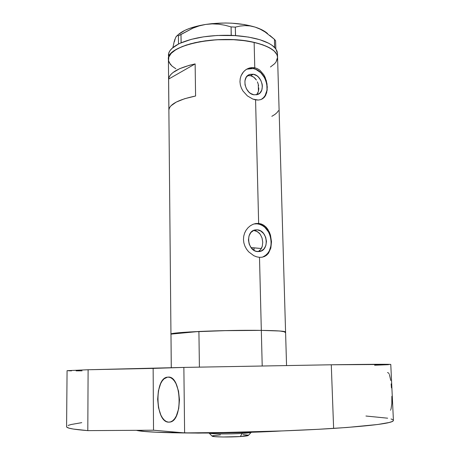 <?xml version="1.0" encoding="UTF-8"?>
<svg xmlns="http://www.w3.org/2000/svg" width="460" height="460" viewBox="0 0 460 460"><rect width="100%" height="100%" fill="white"/><g stroke="black" fill="none" stroke-linecap="round" stroke-linejoin="round"><path stroke-width="0.69" d="M248.768 75.561L250.505 75.687L247.537 75.727M258.209 251.608L260.676 249.579L261.613 248.049L262.269 246.284L262.74 242.23L262.056 238.038L260.291 234.353L257.589 231.725L254.242 230.586L257.232 229.845C267.864 230.213 269.698 250.878 259.124 251.562L256.002 251.258L254.288 250.516L251.286 247.928L249.228 244.231L248.434 239.988L249.032 235.859L250.918 232.478L253.805 230.374L257.232 229.845L260.682 230.96L263.637 233.548L265.661 237.21L266.443 241.396L265.874 245.485L264.034 248.854L261.188 251.005L257.767 251.591C247.21 251.43 245.094 230.839 255.507 229.896L257.232 229.845L253.38 230.564M253.391 74.238L250.505 75.687L253.391 74.238L256.76 75.687L258.29 76.935L260.762 80.224L262.154 84.163L262.373 86.187L261.815 89.976L260.015 92.943L257.238 94.645L253.903 94.806C245.007 93.679 241.35 77.24 249.395 74.572L253.391 74.238C262.367 75.549 265.788 92.046 257.589 94.524L253.903 94.806L250.51 93.391L248.958 92.149L246.439 88.832L245.025 84.847L244.933 80.81L246.175 77.349L248.549 74.991L250.05 74.347L253.391 74.238M261.05 99.509C272.372 94.191 266.415 70.541 253.253 68.546L246.709 69.172L249.343 68.022L252.045 67.557L254.771 67.775L253.253 68.546L254.771 67.775L257.399 68.661L259.814 70.161L263.775 74.721L265.236 77.585L267.007 83.87L267.174 90.085L265.707 95.26L264.379 97.227L262.654 98.716L260.584 99.665L258.192 100.05L252.816 99.067L247.405 95.91L242.955 91.005L241.379 88.084L240.356 84.962L239.965 81.776L240.218 78.631L241.103 75.687L243.455 71.886L245.588 69.914L248.107 68.471M263.241 256.726L265.604 255.323L267.645 253.368L269.295 250.936L271.193 245.03L271.015 238.493L268.801 232.294L264.874 227.349L262.441 225.584L259.814 224.399L257.082 223.824L253.908 223.98L258.652 223.422L257.082 223.824C272.573 224.399 276.707 253.937 261.7 257.278M255.858 223.514L258.652 223.422L261.349 224.014L263.821 225.245L266.024 227.073L269.376 232.139L270.486 235.192L271.492 241.759L270.831 248.066L268.519 253.184L266.754 255.081L264.638 256.438L262.188 257.203L259.498 257.341L256.668 256.835L253.822 255.708L248.641 251.798L246.543 249.153L244.921 246.157L243.869 242.903L243.466 239.556L243.725 236.21L244.628 233.036L246.117 230.155L248.095 227.671L250.447 225.693L253.086 224.279L255.858 223.514L258.652 223.422L255.57 99.849L258.652 223.422L261.349 224.014L263.821 225.245L266.024 227.073L267.881 229.396L270.486 235.192L271.492 241.759L270.831 248.066L268.519 253.184L266.754 255.081L264.638 256.438L262.188 257.203L259.498 257.341L261.32 330.384C277.138 330.619 285.223 331.154 285.574 331.999C285.223 331.154 277.138 330.619 261.32 330.384L259.498 257.341L256.668 256.835L253.822 255.708L248.641 251.798L246.543 249.153L244.921 246.157L243.869 242.903L243.466 239.556L243.725 236.21L244.628 233.036L246.117 230.155L248.095 227.671L250.447 225.693L253.086 224.279L255.858 223.514M174.541 41.486L174.938 39.169L174.098 42.009L172.885 47.633L174.098 42.009L175.812 37.151L176.68 35.983L177.543 35.564L178.405 35.765L178.497 44.033L172.04 48.369L169.999 50.663L168.774 52.998L168.814 57.051C171.724 47.702 197.662 39.336 226.245 39.502C254.84 39.566 277.685 48.058 277.57 57.333C277.07 51.043 269.261 46.057 254.138 42.377L254.771 67.775L254.138 42.377C219.587 33.856 165.686 45.373 168.406 59.426L168.814 57.051L168.774 52.998L168.406 59.409M252.045 67.557L254.771 67.775L257.399 68.661L259.814 70.161L263.775 74.721L266.317 80.678L267.294 87.061L266.645 92.857L264.379 97.227L262.654 98.716L260.584 99.665L258.192 100.05L255.57 99.849L252.816 99.067L247.405 95.91L242.955 91.005L241.379 88.084L240.356 84.962L239.965 81.776L240.218 78.631L241.103 75.687L242.546 73.054L244.478 70.834L246.773 69.138L249.343 68.022L252.045 67.557M168.406 59.426L170.953 334.196C168.153 332.35 225.112 329.832 261.32 330.384L280.008 331.01L285.574 332.005L283.762 331.401L277.69 330.861L261.32 330.384C241.017 330.194 220.213 330.556 198.91 331.47L199.41 367.091L198.91 331.47L170.982 334.121L176.036 333.051L189.687 331.953L227.671 330.562L261.32 330.384L262.206 365.89L261.32 330.384L222.22 330.677L198.91 331.47L170.982 334.121L171.264 367.816M195.132 63.911L195.586 96.013C178.756 99.532 169.861 104.109 168.9 109.75L168.619 79.085C169.567 72.829 178.405 67.775 195.132 63.911L195.586 96.013L184.609 98.727L176.243 102.085L170.936 105.84L169.504 107.789L168.9 109.75L168.619 79.085L195.132 63.911L168.619 79.085L169.217 76.912L170.637 74.75L172.874 72.634L179.705 68.672L189.388 65.297L195.132 63.911M285.493 332.143L284.924 332.402M169.217 62.6L172.023 66.079L175.881 68.799L172.04 66.09L170.39 64.388L168.561 60.795L168.423 58.937L168.808 57.069L171.189 53.354L175.685 49.801L178.693 48.139L186.099 45.12L195.115 42.648L205.378 40.831L216.436 39.767L233.427 39.692L244.26 40.658L254.138 42.377L262.631 44.769L269.405 47.702L274.223 51.048L276.937 54.654L277.57 57.356L276.943 54.671L275.856 52.848L274.24 51.066L269.433 47.719L262.666 44.781L254.179 42.389L244.306 40.664L233.473 39.698L216.487 39.767L200.163 41.642L190.469 43.798L182.206 46.558L175.714 49.783L171.206 53.337L168.814 57.051L168.561 60.777M277.518 58.368L276.017 62.037L274.517 63.813L270.463 66.982L274.505 63.831M271.837 116.328L274.948 114.419L277.064 112.579L278.438 110.676M261.539 99.222L263.54 97.612L265.15 95.507L267.001 90.154L266.834 83.973L264.678 77.872L260.854 72.755L255.915 69.397L253.253 68.546L250.596 68.31L248.049 68.695M252.189 76.239L250.505 75.687L253.765 77.176L252.189 76.239M255.191 78.47L253.765 77.176L256.404 80.046L255.191 78.47M257.393 81.857L258.129 83.812L257.393 81.857M258.601 85.853L258.129 83.812L258.601 85.853M258.704 89.826L258.79 87.883L258.33 91.615L258.704 89.826M257.686 93.167L258.33 91.615L256.772 94.455L257.686 93.167M256.381 94.84L256.772 94.455M254.242 230.586L255.967 230.949L259.043 232.881L260.291 234.353L262.056 238.038L262.74 242.23L262.269 246.284L260.676 249.579L259.498 250.792M269.83 35.403L274.442 39.336L274.672 47.472L275.822 48.875L277.455 53.308L277.046 51.163L275.442 48.38L275.839 48.846L275.603 40.744L275.839 48.846L272.073 45.298L268.738 43.263L259.906 39.727L248.607 37.099L234.071 35.489L235.56 35.581L235.319 27.128L240.091 26.059L244.967 25.61L249.97 25.915L255.093 27.094L260.113 29.124L265.035 31.935L274.442 39.336L274.62 47.455C267.967 41.124 254.943 37.168 235.56 35.581L217.189 35.472L203.579 36.84L191.302 39.347L180.205 43.229L181.154 42.803L180.987 34.523L192.884 28.163L199.168 25.898L205.695 24.432L212.163 23.88L218.586 24.179L224.923 25.237L231.092 26.898L231.19 35.351C211.088 34.874 194.407 37.358 181.154 42.803L178.486 44.056C173.138 46.828 169.901 49.812 168.774 52.998L168.371 55.332M267.611 33.626C264.908 31.09 260.739 28.911 255.093 27.094L260.113 29.124M274.442 39.336L275.603 40.744L274.442 39.336M177.543 35.564L178.405 35.765L192.884 28.163L199.168 25.898L205.695 24.432L212.037 23.627L225.222 23L231.805 23.19L244.294 24.541L255.093 27.094C240.488 22.804 224.026 21.919 205.695 24.432L212.163 23.88L218.586 24.179L224.923 25.237L231.092 26.898L235.319 27.128L240.091 26.059L244.967 25.61L249.97 25.915L255.093 27.094L259.607 28.744L266.472 32.643M178.244 34.603L184.765 30.412L189.129 28.56L199.686 25.536L205.695 24.432C192.004 26.703 182.591 30.343 177.451 35.357M176.174 36.857L176.68 35.983M286.551 365.47L277.57 57.333L276.006 62.054L277.518 58.386M180.987 34.523L181.085 42.814L178.497 44.033L178.405 35.765L180.987 34.523M235.319 27.128L235.503 35.564L231.265 35.345L231.092 26.898L235.319 27.128M254.006 247.825L254.064 250.384L254.006 247.825L251.056 247.63L261.366 248.521L254.006 247.825M171.292 367.816L170.982 334.121L171.292 367.816M284.872 332.413L285.562 332.057M248.371 435.39L240.361 436.546L242.081 433.429C229.62 434.263 210.105 434.033 209.047 433.073C210.105 434.033 229.62 434.263 242.081 433.429L242.064 432.532L242.081 433.429L240.361 436.546C244.921 436.241 247.555 435.89 248.262 435.505L251.309 432.262C250.47 432.693 247.394 433.084 242.081 433.429C247.394 433.084 250.47 432.693 251.304 432.262M209.041 433.073L212.209 436.195C213.106 437.063 229.73 437.282 240.361 436.546L223.037 436.988L214.912 436.666L212.1 436.086M212.543 435.775L220.438 434.855M242.978 434.585L247.98 435.114M168.538 422.159C155.112 422.084 154.215 378.005 167.469 377.16L164.036 378.856L162.208 380.92L160.626 383.68L158.395 390.827L157.653 399.257L158.516 407.75L160.856 415.081L162.495 417.962L164.364 420.158L166.405 421.578L168.538 422.159L170.677 421.872L172.742 420.71L174.65 418.721L176.324 415.966L178.698 408.624L179.469 399.849L178.514 391.052L176.002 383.64L174.282 380.828L172.35 378.758L170.275 377.505L168.147 377.108C181.47 375.463 183.344 420.934 169.826 422.09L168.538 422.159M136.332 430.318C147.654 433.556 228.016 434.119 281.526 430.951L239.758 432.595L198.225 433.101L156.072 432.204L144.768 431.44L136.332 430.318M390.707 364.429L331.28 364.78L333.626 428.398C373.761 425.672 393.691 423.004 393.415 420.388L390.781 364.458C390.908 364.142 371.076 364.245 331.28 364.78L183.862 367.413L184.615 432.912C235.635 432.762 294.072 430.951 333.626 428.398L331.28 364.78L183.862 367.413L88.107 369.748L67.074 370.674L66.585 426.661C66.43 428.162 73.502 429.479 87.802 430.623L88.107 369.748L67.074 370.674M393.357 420.647L392.087 421.567L389.085 422.516L377.723 424.494L347.191 427.466L317.946 429.318L282.601 430.911L223.83 432.503L184.615 432.912L153.525 430.209L87.802 430.623L73.445 429.077L69.264 428.214L67.033 427.317L66.585 426.656M68.068 425.448L71.127 424.511L81.742 422.654M365.936 416.024L387.653 418.192M391.046 418.956L392.984 419.779M68.528 370.783L71.553 370.835M76.101 370.846L82.058 370.829M374.612 365.228L388.51 364.676M153.525 430.209L153.145 368.397L183.862 367.413L184.615 432.912L153.525 430.209L87.802 430.623L88.107 369.748L153.145 368.397L153.525 430.209M388.338 372.859L387.515 372.542M389.079 373.825L388.723 373.261M390.753 380.472L389.419 374.538M391.454 387.849L391.144 383.904M391.029 409.066L391.834 403.489L391.851 396.301M390.442 410.193L390.753 409.716M254.179 230.23L255.507 229.896M248.463 75.043L249.395 74.572M254.242 223.922L255.748 223.531M277.455 53.308L277.57 57.31M258.261 84.289L258.439 91.224M168.757 377.131L167.469 377.16"/></g></svg>
